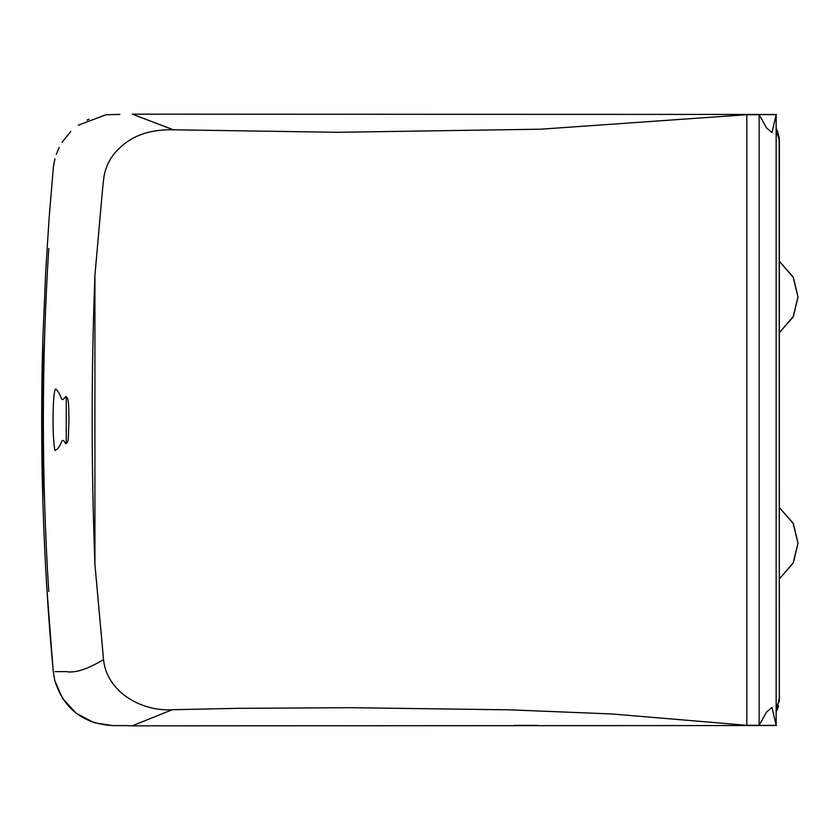 <?xml version="1.0" encoding="UTF-8"?>
<svg xmlns="http://www.w3.org/2000/svg" width="840" height="840" viewBox="0 0 840 840"><rect width="100%" height="100%" fill="white"/><g stroke="black" fill="none" stroke-linecap="round" stroke-linejoin="round"><path stroke-width="1.26" d="M114.639 725.592L125.549 725.592L112.476 725.592L94.017 722.663L76.293 713.328L62.517 698.397L54.768 680.537L53.245 671.611L46.704 586.121M53.245 671.611C48.048 615.363 44.604 558.8 42.893 501.921C41.276 452.603 41.286 387.261 42.893 338.079L45.791 269.819L49.14 217.865L53.434 166.698L54.936 158.781M56.312 154.277L59.168 147.472M62.013 142.37L70.802 131.429M87.003 120.12L89.166 119.154M778.575 705.831L777.315 709.485L776.15 702.66M776.15 137.508L777.315 130.463L779.195 137.498M776.15 711.858L777.315 709.485M779.321 701.663L779.153 137.172M42.893 501.921L42.893 338.079M53.434 166.698L54.768 159.442M112.476 725.592C82.939 723.734 63.704 708.719 54.768 680.537M779.341 332.682L793.065 317.1L798 296.993L793.065 276.885L779.341 261.293L793.422 277.568L798 296.993L793.422 316.418L779.341 332.682M779.341 578.886L793.065 563.304L798 543.197L793.065 523.089L779.341 507.497L793.422 523.772L798 543.197L793.422 562.622L779.341 578.886M718.525 725.561L776.15 725.319L776.15 114.681L718.578 114.439M776.15 725.319L771.96 707.49L766.637 711.942L759.161 725.298L746.833 725.298L611.888 713.969L509.943 709.842L350.501 707.7L236.953 708.351L172.19 709.726C141.372 711.669 106.775 691.929 103.52 659.578L94.92 564.291C91.277 467.009 91.203 373.622 94.92 275.405L94.92 564.291M776.15 114.681L771.96 132.51L766.637 128.058L759.161 114.702L759.161 725.298M776.465 114.461L132.248 114.156L173.397 129.791L337.606 132.3L540.824 129.192L746.833 114.702L759.161 114.702M66.245 443.279C65.667 445.736 64.04 438.018 61.677 441.357C59.755 446.502 57.614 449.505 55.241 450.356C54.569 452.603 52.846 434.994 53.046 420.578C52.952 406.266 54.023 387.608 55.892 389.088C57.614 390.495 59.357 393.414 61.121 397.845C62.727 402.717 65.52 395.356 66.245 396.711L66.245 443.279C67.652 442.827 68.365 440.528 68.386 436.401L68.985 418.782C68.513 410.078 69.384 398.685 66.245 396.711M746.833 114.702L746.833 725.298M94.92 275.405L102.407 190.754C103.751 178.238 103.856 175.245 105.735 169.533C109.116 158.666 116.361 149.363 127.46 141.614C139.398 133.329 154.707 129.381 173.397 129.791M48.741 591.476C41.57 477.162 41.57 362.838 48.741 248.525M125.549 725.592L132.248 725.844L172.19 709.726L132.248 725.844L776.465 725.54M55.03 671.611L66.318 671.611C75.054 673.292 87.455 669.28 103.52 659.578M779.341 701.474L779.341 139.062M779.541 141.635L776.15 127.722M78.288 125.192L105.892 114.765L119.9 114.408M776.15 712.215L779.541 697.169M537.537 725.403L513.975 725.413"/></g></svg>
